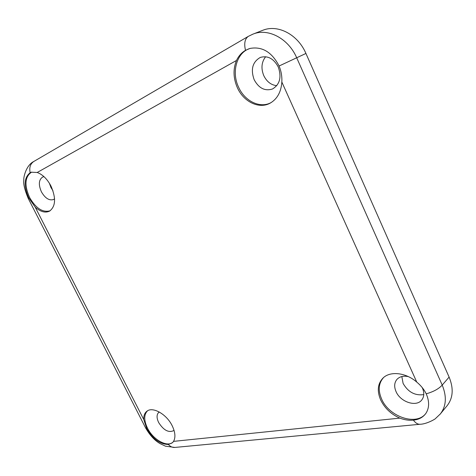 <?xml version="1.0" encoding="UTF-8"?>
<svg xmlns="http://www.w3.org/2000/svg" width="476" height="476" viewBox="0 0 476 476"><rect width="100%" height="100%" fill="white"/><g stroke="black" fill="none" stroke-linecap="round" stroke-linejoin="round"><path stroke-width="0.71" d="M159.264 412.002L158.788 412.335C156.55 414.542 156.503 417.94 158.657 422.533C163.571 430.239 168.552 432.946 173.597 430.661L174.014 430.25M52.937 190.686L50.962 187.55L49.367 183.206M43.982 176.667L42.703 177.012C38.729 179.684 38.3 184.623 41.418 191.828C45.113 198.206 49.135 200.783 53.479 199.557L54.573 198.843M276.764 85.674C271.1 85.055 266.774 81.705 263.775 75.63C260.878 68.389 261.497 62.088 265.638 56.733M254.154 79.7C258.819 88.274 264.942 91.368 272.522 88.976C279.858 84.49 281.768 77.166 278.264 66.991C273.724 58.566 267.75 55.371 260.342 57.412C252.554 61.892 250.495 69.323 254.154 79.7M31.684 172.08C24.877 176.644 24.175 185.116 29.589 197.492C35.896 208.369 42.739 212.796 50.123 210.785M250.43 48.326C236.816 51.991 231.163 71.936 238.571 87.144C244.771 101.263 260.211 108.766 271.225 102.513M408.319 376.599C403.416 375.618 399.614 376.558 396.919 379.42C394.277 382.698 393.985 386.75 396.038 391.581C400.304 401.976 416.339 407.385 421.784 399.953C424.193 396.746 424.425 392.807 422.468 388.136L422.164 387.494M383.543 377.569C378.557 383.204 377.914 390.35 381.609 398.995C389.076 417.154 417.47 426.514 426.276 412.775M423.777 394.604C414.989 395.824 408.099 392.093 403.101 383.424L401.833 376.546M426.317 394.057L426.204 393.813C424.086 389.469 420.939 385.56 416.756 382.085C405.873 372.518 390.225 370.863 383.061 377.998C377.658 383.656 376.867 390.974 380.687 399.965C384.685 408.152 391.058 414.203 399.81 418.118C404.552 419.909 409.08 420.582 413.394 420.141C419.005 419.57 423.218 417.244 426.032 413.162C429.358 407.813 429.453 401.447 426.317 394.057M278.966 65.724C271.766 52.021 262.115 46.255 250.001 48.433L245.503 50.331C241.653 52.586 238.643 55.966 236.477 60.47C232.966 69.145 233.258 78.213 237.357 87.667C243.688 102.108 259.616 109.611 270.689 102.84C277.443 98.645 281.161 91.713 281.84 82.039C282.125 76.487 281.209 71.144 279.091 66.009L278.966 65.724M50.997 186.092C47.261 179.053 42.661 174.513 37.211 172.479L31.285 172.205L30.161 172.699C23.996 177.625 23.532 186.015 28.762 197.861L35.23 207.167C40.525 211.85 45.309 213.165 49.593 211.106C55.686 206.376 56.15 198.04 50.997 186.092M147.536 410.806C143.829 414.596 143.811 420.385 147.5 428.168C153.058 439.64 167.082 447.595 172.919 442.252M172.187 425.758C166.654 414.257 152.891 406.421 147.03 411.127C144.674 412.87 143.585 415.673 143.758 419.54L146.81 428.709C152.879 439.021 160.061 444.275 168.355 444.471L172.538 442.662L173.556 441.365C175.727 437.414 175.275 432.208 172.187 425.758M252.262 34.409L262.615 30.357C277.663 23.996 297.857 34.415 305.931 53.455L449.112 377.093C453.753 388.434 453.098 397.96 447.154 405.671L439.895 414.465M426.204 393.813C433.386 391.802 438.723 388.892 442.216 385.084C446.899 396.603 446.274 406.224 440.324 413.953L440.324 413.959M252.899 34.153C267.934 27.787 288.343 38.401 296.655 57.679L442.216 385.084L449.112 377.093M168.355 444.471C170.277 446.619 172.449 447.607 174.87 447.44L165.446 446.173L160.025 443.596C154.593 440.425 149.785 435.195 145.608 427.906L146.721 428.531M413.394 420.141C415.506 423.027 417.738 424.408 420.088 424.265L174.924 447.434M35.23 207.167L143.758 419.54M145.608 427.906L28.251 198.486L28.863 198.058M420.088 424.265L420.088 424.265C426.514 424.158 435.427 419.041 435.546 418.499L440.324 413.953M173.556 441.365L399.81 418.118M236.477 60.47L37.211 172.479M30.161 172.699C29.084 167.57 30.303 163.821 33.832 161.459L248.353 36.349C244.843 38.812 243.896 43.471 245.503 50.331M279.091 66.009L305.931 53.455M416.756 382.085L281.84 82.039M252.887 34.159L248.353 36.349M33.832 161.459C26.239 165.107 23.455 177.018 23.818 179.892C23.163 183.623 24.645 189.823 28.251 198.486"/></g></svg>
